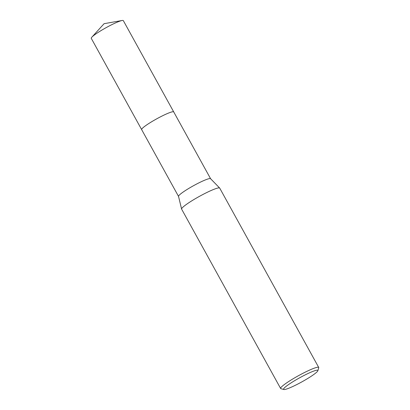 <?xml version="1.0" encoding="UTF-8"?>
<svg xmlns="http://www.w3.org/2000/svg" width="410" height="410" viewBox="0 0 410 410"><rect width="100%" height="100%" fill="white"/><g stroke="black" fill="none" stroke-linecap="round" stroke-linejoin="round"><path stroke-width="0.61" d="M141.681 129.657A18.317 2.168 -28.9 0 1 141.66 129.621A18.312 2.168 -28.9 0 1 162.109 116.004A18.312 2.168 -28.9 0 1 173.722 111.925A18.317 2.168 -28.9 0 1 173.743 111.961A18.312 2.168 -28.9 0 0 162.109 115.999A18.312 2.168 -28.9 0 0 141.675 129.647M283.833 389.5L280.911 388.68A21.756 2.578 -28.9 0 1 280.63 388.485L181.625 209.136A21.756 2.578 -28.9 0 1 181.594 209.059L178.524 196.375A18.312 2.168 -28.9 0 1 198.999 182.824A18.312 2.168 -28.9 0 1 210.566 178.688L219.663 188.041A21.756 2.578 -28.9 0 1 219.714 188.108L318.719 367.457A21.756 2.578 -28.9 0 1 318.734 367.801L317.873 370.712A19.578 2.316 -28.9 0 1 295.994 384.964A19.578 2.316 -28.9 0 1 283.833 389.5A19.578 2.316 -28.9 0 1 305.44 374.76A19.578 2.316 -28.9 0 1 317.873 370.712M181.594 209.059A21.756 2.578 -28.9 0 1 205.917 192.956A21.756 2.578 -28.9 0 1 219.663 188.041M280.63 388.485A21.756 2.578 -28.9 0 1 304.922 372.306A21.756 2.578 -28.9 0 1 318.719 367.457M173.722 111.92A18.317 2.168 -28.9 0 0 159.403 117.388A18.317 2.168 -28.9 0 0 142.244 128.463A18.317 2.168 -28.9 0 0 141.66 129.621L91.266 38.33A18.312 2.168 -28.9 0 1 91.809 37.223A18.312 2.168 -28.9 0 1 91.85 37.172A18.312 2.168 -28.9 0 1 106.328 27.542A18.312 2.168 -28.9 0 1 122.098 20.5A18.312 2.168 -28.9 0 1 123.328 20.633L210.591 178.714M141.66 129.621L178.529 196.41M122.098 20.5L104.099 23.688L91.809 37.223"/></g></svg>
